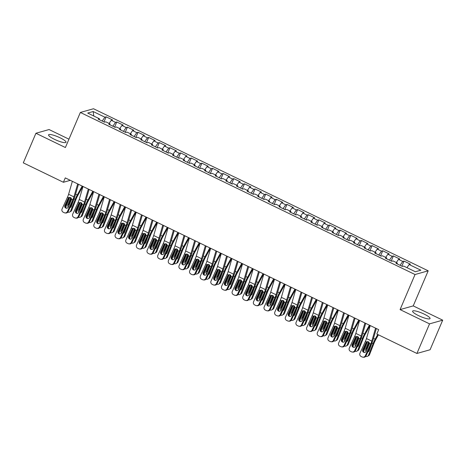 <?xml version="1.0" encoding="UTF-8"?>
<svg xmlns="http://www.w3.org/2000/svg" width="466" height="466" viewBox="0 0 466 466"><rect width="100%" height="100%" fill="white"/><g stroke="black" fill="none" stroke-linecap="round" stroke-linejoin="round"><path stroke-width="0.7" d="M54.516 139.346A9.477 1.858 23.1 0 0 66.009 142.281A9.477 1.858 23.1 0 0 60.062 137.785A9.477 1.858 23.1 0 0 48.569 134.849A9.477 1.858 23.1 0 0 54.516 139.346M418.561 315.633A9.477 1.858 23.1 0 0 430.054 318.575A9.477 1.858 23.1 0 0 424.107 314.072A9.477 1.858 23.1 0 0 412.614 311.137A9.477 1.858 23.1 0 0 418.561 315.633M68.956 139.177L49.081 129.548L35.923 133.259L23.3 162.85L63.405 182.276L70.314 180.33M428.19 270.816L93.509 108.747L80.35 112.452L415.031 274.526L428.19 270.816L413.231 305.894L400.073 309.599L429.541 323.87L442.7 320.159L413.231 305.894M442.7 320.159L430.077 349.756L416.919 353.461L429.541 323.87M93.812 116.028L93.177 111.531L87.701 113.075L99.404 118.737L98.14 119.092L104.524 122.185L105.788 121.83L110.046 123.892L108.782 124.247L115.166 127.34L116.424 126.979L120.682 129.041L119.418 129.397L125.803 132.49L127.067 132.134L131.319 134.196L130.055 134.552L136.439 137.639L137.703 137.284L141.961 139.346L140.697 139.701L147.081 142.794L148.339 142.439L152.598 144.495L151.334 144.85L157.718 147.943L158.982 147.588L163.234 149.65L161.97 150.005L168.354 153.098L169.618 152.737L173.87 154.799L172.612 155.155L178.996 158.248L180.255 157.892L184.513 159.955L183.249 160.31L189.633 163.397L190.897 163.042L195.149 165.104L193.885 165.459L200.269 168.552L201.533 168.197L205.786 170.253L204.527 170.608L210.912 173.702L212.17 173.346L216.428 175.408L215.164 175.764L221.548 178.857L222.812 178.495L227.064 180.558L225.8 180.913L232.185 184.006L233.449 183.651L237.701 185.713L236.443 186.068L242.827 189.155L244.085 188.8L248.343 190.862L247.079 191.217L253.463 194.31L254.727 193.955L258.98 196.011L257.715 196.372L264.1 199.46L265.364 199.104L269.616 201.166L268.358 201.522L274.742 204.615L276 204.254L280.258 206.316L278.994 206.671L285.378 209.764L286.642 209.409L290.895 211.471L289.631 211.826L296.015 214.913L297.279 214.558L301.531 216.62L300.273 216.975L306.651 220.069L307.915 219.713L312.173 221.769L310.909 222.131L317.294 225.218L318.558 224.862L322.81 226.925L321.546 227.28L327.93 230.373L329.194 230.012L333.446 232.074L332.188 232.429L338.566 235.522L339.83 235.167L344.089 237.229L342.825 237.584L349.209 240.672L350.473 240.316L354.725 242.378L353.461 242.734L359.845 245.827L361.109 245.471L365.361 247.528L364.103 247.889L370.482 250.976L371.746 250.621L376.004 252.683L374.74 253.038L381.124 256.131L382.388 255.776L386.64 257.832L385.376 258.187L391.76 261.28L393.024 260.925L397.277 262.987L396.018 263.342L402.397 266.43L403.661 266.074L415.363 271.742L420.839 270.198L409.136 264.531L410.4 264.175L404.016 261.088L402.758 261.443L398.5 259.381L399.764 259.026L393.38 255.933L392.116 256.288L387.863 254.232L389.122 253.877L382.743 250.784L381.479 251.139L377.221 249.077L378.485 248.722L372.101 245.629L370.843 245.99L366.585 243.928L367.849 243.572L361.465 240.479L360.201 240.835L355.948 238.773L357.206 238.417L350.828 235.33L349.564 235.685L345.306 233.623L346.57 233.268L340.186 230.175L338.928 230.53L334.67 228.474L335.934 228.119L329.549 225.026L328.285 225.381L324.033 223.319L325.291 222.964L318.913 219.87L317.649 220.232L313.391 218.17L314.655 217.814L308.271 214.721L307.012 215.076L302.754 213.014L304.018 212.659L297.634 209.572L296.37 209.927L292.118 207.865L293.376 207.51L286.998 204.417L285.734 204.772L281.476 202.716L282.74 202.355L276.355 199.267L275.097 199.623L270.839 197.561L272.103 197.205L265.719 194.112L264.455 194.473L260.203 192.411L261.467 192.056L255.083 188.963L253.819 189.318L249.56 187.256L250.825 186.901L244.44 183.814L243.182 184.169L238.924 182.107L240.188 181.752L233.804 178.659L232.54 179.014L228.288 176.958L229.552 176.597L223.167 173.509L221.903 173.865L217.645 171.803L218.909 171.447L212.525 168.354L211.267 168.715L207.009 166.653L208.273 166.298L201.889 163.205L200.625 163.56L196.372 161.498L197.636 161.143L191.252 158.056L189.988 158.411L185.73 156.349L186.994 155.994L180.61 152.9L179.352 153.256L175.094 151.2L176.358 150.838L169.974 147.751L168.709 148.106L164.457 146.044L165.721 145.689L159.337 142.596L158.073 142.951L153.815 140.895L155.079 140.54L148.695 137.447L147.437 137.802L143.179 135.74L144.443 135.385L138.058 132.297L136.794 132.653L132.542 130.591L133.806 130.235L127.422 127.142L126.158 127.498L121.906 125.441L123.164 125.08L116.78 121.993L115.521 122.348L111.263 120.286L112.527 119.931L106.143 116.838L103.976 121.923M93.177 111.531L104.879 117.193L106.143 116.838M416.919 353.461L376.813 334.04L378.683 329.654L65.275 177.89L63.405 182.276M111.263 120.286L109.096 123.432M115.521 122.348L112.854 126.222M99.404 118.737L99.305 119.657M121.906 125.441L119.739 128.587M126.158 127.498L123.496 131.371M110.046 123.892L109.941 124.806M132.542 130.591L130.375 133.736M136.794 132.653L134.132 136.521M120.682 129.041L120.578 129.962M143.179 135.74L141.012 138.891M147.437 137.802L144.769 141.676M131.319 134.196L131.214 135.111M153.815 140.895L151.654 144.041M158.073 142.951L155.411 146.825M141.961 139.346L141.856 140.26M164.457 146.044L162.29 149.19M168.709 148.106L166.047 151.98M152.598 144.495L152.493 145.415M175.094 151.2L172.927 154.345M179.352 153.256L176.684 157.129M163.234 149.65L163.129 150.565M185.73 156.349L183.569 159.494M189.988 158.411L187.326 162.279M173.87 154.799L173.771 155.72M196.372 161.498L194.206 164.649M200.625 163.56L197.963 167.434M184.513 159.955L184.408 160.869M207.009 166.653L204.842 169.799M211.267 168.715L208.599 172.583M195.149 165.104L195.044 166.018M217.645 171.803L215.484 174.948M221.903 173.865L219.241 177.738M205.786 170.253L205.687 171.173M228.288 176.958L226.121 180.103M232.54 179.014L229.878 182.888M216.428 175.408L216.323 176.323M238.924 182.107L236.757 185.252M243.182 184.169L240.514 188.037M227.064 180.558L226.959 181.478M249.56 187.256L247.399 190.408M253.819 189.318L251.157 193.192M237.701 185.713L237.602 186.627M260.203 192.411L258.036 195.557M264.455 194.473L261.793 198.341M248.343 190.862L248.238 191.776M270.839 197.561L268.672 200.706M275.097 199.623L272.429 203.496M258.98 196.011L258.875 196.932M281.476 202.716L279.315 205.861M285.734 204.772L283.072 208.646M269.616 201.166L269.517 202.081M292.118 207.865L289.951 211.011M296.37 209.927L293.708 213.795M280.258 206.316L280.153 207.236M302.754 213.014L300.587 216.166M307.012 215.076L304.345 218.95M290.895 211.471L290.79 212.385M313.391 218.17L311.23 221.315M317.649 220.232L314.987 224.099M301.531 216.62L301.432 217.54M324.033 223.319L321.866 226.464M328.285 225.381L325.623 229.255M312.173 221.769L312.069 222.69M334.67 228.474L332.503 231.619M338.928 230.53L336.26 234.404M322.81 226.925L322.705 227.839M345.306 233.623L343.145 236.769M349.564 235.685L346.902 239.553M333.446 232.074L333.347 232.994M355.948 238.773L353.781 241.924M360.201 240.835L357.538 244.708M344.089 237.229L343.984 238.143M366.585 243.928L364.418 247.073M370.843 245.99L368.175 249.858M354.725 242.378L354.62 243.299M377.221 249.077L375.06 252.222M381.479 251.139L378.817 255.013M365.361 247.528L365.262 248.448M387.863 254.232L385.697 257.378M392.116 256.288L389.454 260.162M376.004 252.683L375.899 253.597M398.5 259.381L396.333 262.527M402.758 261.443L400.09 265.311M386.64 257.832L386.535 258.752M409.136 264.531L406.975 267.682M397.277 262.987L397.178 263.902M400.073 309.599L415.031 274.526M35.923 133.259L65.391 147.53L80.35 112.452M104.879 117.193L102.217 121.067M404.016 261.088L401.849 266.168M393.38 255.933L391.213 261.012M382.743 250.784L380.576 255.863M372.101 245.629L369.934 250.714M361.465 240.479L359.298 245.559M350.828 235.33L348.661 240.409M340.186 230.175L338.019 235.254M329.549 225.026L327.382 230.105M318.913 219.87L316.746 224.956M308.271 214.721L306.104 219.801M297.634 209.572L295.467 214.651M286.998 204.417L284.831 209.496M276.355 199.267L274.189 204.347M265.719 194.112L263.552 199.198M255.083 188.963L252.916 194.042M244.44 183.814L242.273 188.893M233.804 178.659L231.637 183.738M223.167 173.509L221 178.589M212.525 168.354L210.358 173.439M201.889 163.205L199.722 168.284M191.252 158.056L189.085 163.135M180.61 152.9L178.443 157.98M169.974 147.751L167.807 152.831M159.337 142.596L157.17 147.681M148.695 137.447L146.528 142.526M138.058 132.297L135.891 137.377M127.422 127.142L125.255 132.222M116.78 121.993L114.613 127.072M375.549 328.14L371.792 341.124A6.075 1.41 -64.2 0 1 370.697 344.001L365.28 355.797L366.026 355.861A2.429 2.353 95.1 0 1 363.684 357.253L362.932 357.183A2.429 2.353 -84.9 0 0 365.28 355.797M376.336 328.518L373.085 339.749A9.116 2.114 -64.2 0 1 371.443 344.065L366.026 355.861M370.231 325.565L366.474 338.543A6.075 1.41 -64.2 0 1 365.373 341.427L359.956 353.222A2.429 2.353 -84.9 0 0 361.074 356.449L362.14 356.968A2.429 2.353 -84.9 0 0 362.932 357.183M367.109 341.968L365.956 342.708L362.734 349.721L363.486 349.791L366.928 342.289M363.486 349.791A1.946 1.881 -84.9 0 0 364.639 352.477M365.956 342.708L366.521 341.98L368.455 341.753L369.55 343.448L366.142 351.37A1.946 1.881 95.1 0 1 363.631 352.308A1.946 1.881 95.1 0 1 362.734 349.721M365.373 341.427L366.521 341.98L366.958 341.712M367.546 341.572L363.585 351.649M377.751 334.495L375.177 339.161A9.116 2.114 115.8 0 0 373.08 343.605L368.542 355.156L369.561 354.591A2.429 2.243 61 0 1 368.612 355.686L367.592 356.251A2.429 2.243 -119 0 0 368.542 355.156M378.404 334.809L375.491 340.081A6.075 1.41 115.8 0 0 374.099 343.04L369.561 354.591M372.118 342.51L369.107 350.811A1.946 1.794 61 0 1 367.86 351.865M365.728 356.35A2.429 2.243 -119 0 0 367.592 356.251M366.171 351.306A1.946 1.794 61 0 1 365.705 349.162L368.589 341.828M369.177 342.359L366.719 348.597A1.946 1.794 -119 0 0 366.742 350.059M368.128 351.282A1.946 1.794 -119 0 0 368.804 351.312M364.913 322.99L361.15 335.969A6.075 1.41 -64.2 0 1 360.055 338.846L354.638 350.642L355.389 350.712A2.429 2.353 95.1 0 1 353.042 352.104L352.296 352.034A2.429 2.353 -84.9 0 0 354.638 350.642M365.699 323.369L362.449 334.6A9.116 2.114 -64.2 0 1 360.806 338.916L355.389 350.712M359.595 320.41L355.832 333.394A6.075 1.41 -64.2 0 1 354.737 336.271L349.319 348.067A2.429 2.353 -84.9 0 0 350.438 351.3L351.498 351.813A2.429 2.353 -84.9 0 0 352.296 352.034M356.473 336.819L355.319 337.553L352.098 344.572L352.844 344.636L356.292 337.134M352.844 344.636A1.946 1.881 -84.9 0 0 354.003 347.327M355.319 337.553L355.884 336.825L357.812 336.603L358.913 338.293L355.5 346.221A1.946 1.881 95.1 0 1 352.989 347.153A1.946 1.881 95.1 0 1 352.098 344.572M354.737 336.271L355.884 336.825L356.321 336.563M354.271 317.835L350.514 330.819A6.075 1.41 -64.2 0 1 349.418 333.697L344.001 345.492L344.747 345.556A2.429 2.353 95.1 0 1 342.405 346.949L341.654 346.885A2.429 2.353 -84.9 0 0 344.001 345.492M355.063 318.22L351.813 329.445A9.116 2.114 -64.2 0 1 350.164 333.767L344.747 345.556M348.952 315.261L345.195 328.245A6.075 1.41 -64.2 0 1 344.1 331.122L338.683 342.918A2.429 2.353 -84.9 0 0 339.796 346.145L340.862 346.663A2.429 2.353 -84.9 0 0 341.654 346.885M345.836 331.664L344.683 332.404L341.456 339.417L342.207 339.487L345.65 331.984M342.207 339.487A1.946 1.881 -84.9 0 0 343.366 342.172M344.683 332.404L345.248 331.675L347.176 331.454L348.271 333.143L344.863 341.065A1.946 1.881 95.1 0 1 342.353 342.003A1.946 1.881 95.1 0 1 341.456 339.417M344.1 331.122L345.248 331.675L345.685 331.413M356.909 336.423L352.948 346.5M369.422 325.169L364.534 334.011A9.116 2.114 115.8 0 0 362.443 338.456L357.9 350.001L358.919 349.436A2.429 2.243 61 0 1 357.97 350.531L356.956 351.096A2.429 2.243 -119 0 0 357.9 350.001M370.068 325.489L364.855 334.926A6.075 1.41 115.8 0 0 363.457 337.891L358.919 349.436M361.482 337.355L358.471 345.661A1.946 1.794 61 0 1 357.224 346.716M355.092 351.201A2.429 2.243 -119 0 0 356.956 351.096M355.529 346.156A1.946 1.794 61 0 1 355.063 344.013L357.946 336.673M358.535 337.203L356.082 343.448A1.946 1.794 -119 0 0 356.106 344.91M357.492 346.133A1.946 1.794 -119 0 0 358.168 346.162M346.273 331.268L342.312 341.345M358.779 320.02L353.898 328.856A9.116 2.114 115.8 0 0 351.801 333.301L347.263 344.852L348.283 344.287A2.429 2.243 61 0 1 347.333 345.382L346.314 345.947A2.429 2.243 -119 0 0 347.263 344.852M359.432 320.334L354.218 329.777A6.075 1.41 115.8 0 0 352.82 332.736L348.283 344.287M350.84 332.206L347.828 340.512A1.946 1.794 61 0 1 346.588 341.561M344.456 346.046A2.429 2.243 -119 0 0 346.314 345.947M344.892 341.001A1.946 1.794 61 0 1 344.426 338.858L347.31 331.524M347.898 332.054L345.446 338.299A1.946 1.794 -119 0 0 345.463 339.755M346.85 340.978A1.946 1.794 -119 0 0 347.531 341.013M343.634 312.686L339.877 325.664A6.075 1.41 -64.2 0 1 338.782 328.547L333.365 340.343L334.11 340.407A2.429 2.353 95.1 0 1 331.769 341.799L331.017 341.729A2.429 2.353 -84.9 0 0 333.365 340.343M344.421 313.065L341.17 324.295A9.116 2.114 -64.2 0 1 339.528 328.612L334.11 340.407M338.316 310.111L334.559 323.089A6.075 1.41 -64.2 0 1 333.464 325.967L328.041 337.763A2.429 2.353 -84.9 0 0 329.159 340.995L330.225 341.508A2.429 2.353 -84.9 0 0 331.017 341.729M335.194 326.515L334.04 327.248L330.819 334.268L331.571 334.332L335.013 326.835M331.571 334.332A1.946 1.881 -84.9 0 0 332.724 337.023M334.04 327.248L334.605 326.526L336.539 326.299L337.634 327.988L334.227 335.916A1.946 1.881 95.1 0 1 331.716 336.854A1.946 1.881 95.1 0 1 330.819 334.268M333.464 325.967L334.605 326.526L335.042 326.258M332.998 307.531L329.235 320.515A6.075 1.41 -64.2 0 1 328.14 323.392L322.722 335.188L323.474 335.258A2.429 2.353 95.1 0 1 321.126 336.644L320.381 336.58A2.429 2.353 -84.9 0 0 322.722 335.188M333.784 307.915L330.534 319.146A9.116 2.114 -64.2 0 1 328.891 323.462L323.474 335.258M327.68 304.956L323.917 317.94A6.075 1.41 -64.2 0 1 322.822 320.818L317.404 332.613A2.429 2.353 -84.9 0 0 318.523 335.846L319.583 336.359A2.429 2.353 -84.9 0 0 320.381 336.58M324.557 321.365L323.404 322.099L320.183 329.118L320.928 329.182L324.377 321.68M320.928 329.182A1.946 1.881 -84.9 0 0 322.088 331.874M323.404 322.099L323.969 321.371L325.897 321.15L326.998 322.839L323.585 330.767A1.946 1.881 95.1 0 1 321.074 331.699A1.946 1.881 95.1 0 1 320.183 329.118M322.822 320.818L323.969 321.371L324.406 321.109M335.631 326.118L331.67 336.196M348.143 314.87L343.261 323.707A9.116 2.114 115.8 0 0 341.164 328.151L336.627 339.697L337.646 339.132A2.429 2.243 61 0 1 336.697 340.227L335.677 340.792A2.429 2.243 -119 0 0 336.627 339.697M348.795 315.185L343.576 324.621A6.075 1.41 115.8 0 0 342.184 327.586L337.646 339.132M340.203 327.05L337.192 335.357A1.946 1.794 61 0 1 335.945 336.411M333.813 340.896A2.429 2.243 -119 0 0 335.677 340.792M334.256 335.852A1.946 1.794 61 0 1 333.79 333.708L336.673 326.375M337.262 326.905L334.804 333.143A1.946 1.794 -119 0 0 334.827 334.605M336.213 335.829A1.946 1.794 -119 0 0 336.889 335.858M324.994 320.969L321.033 331.046M337.506 309.715L332.619 318.558A9.116 2.114 115.8 0 0 330.528 323.002L325.984 334.547L327.004 333.982A2.429 2.243 61 0 1 326.054 335.077L325.041 335.642A2.429 2.243 -119 0 0 325.984 334.547M338.159 310.03L332.94 319.472A6.075 1.41 115.8 0 0 331.542 322.437L327.004 333.982M329.567 321.901L326.555 330.208A1.946 1.794 61 0 1 325.309 331.262M323.177 335.741A2.429 2.243 -119 0 0 325.041 335.642M323.614 330.703A1.946 1.794 61 0 1 323.148 328.559L326.031 321.22M326.619 321.75L324.167 327.994A1.946 1.794 -119 0 0 324.19 329.456M325.577 330.679A1.946 1.794 -119 0 0 326.252 330.709M322.356 302.382L318.598 315.365A6.075 1.41 -64.2 0 1 317.503 318.243L312.086 330.039L312.832 330.103A2.429 2.353 95.1 0 1 310.49 331.495L309.739 331.425A2.429 2.353 -84.9 0 0 312.086 330.039M323.148 302.76L319.897 313.991A9.116 2.114 -64.2 0 1 318.249 318.307L312.832 330.103M317.037 299.807L313.28 312.785A6.075 1.41 -64.2 0 1 312.185 315.668L306.768 327.464A2.429 2.353 -84.9 0 0 307.88 330.691L308.946 331.21A2.429 2.353 -84.9 0 0 309.739 331.425M313.921 316.21L312.768 316.95L309.541 323.963L310.292 324.033L313.735 316.531M310.292 324.033A1.946 1.881 -84.9 0 0 311.451 326.718M312.768 316.95L313.333 316.222L315.261 315.995L316.356 317.69L312.948 325.612A1.946 1.881 95.1 0 1 310.438 326.55A1.946 1.881 95.1 0 1 309.541 323.963M312.185 315.668L313.333 316.222L313.769 315.954M314.358 315.814L310.397 325.891M326.864 304.566L321.983 313.402A9.116 2.114 115.8 0 0 319.886 317.847L315.348 329.398L316.367 328.833A2.429 2.243 61 0 1 315.418 329.928L314.399 330.493A2.429 2.243 -119 0 0 315.348 329.398M327.516 304.88L322.303 314.323A6.075 1.41 115.8 0 0 320.905 317.282L316.367 328.833M318.925 316.752L315.913 325.052A1.946 1.794 61 0 1 314.672 326.107M312.54 330.592A2.429 2.243 -119 0 0 314.399 330.493M312.977 325.548A1.946 1.794 61 0 1 312.511 323.404L315.395 316.07M315.983 316.6L313.531 322.839A1.946 1.794 -119 0 0 313.548 324.301M314.934 325.524A1.946 1.794 -119 0 0 315.616 325.553M311.719 297.232L307.962 310.21A6.075 1.41 -64.2 0 1 306.867 313.088L301.45 324.884L302.195 324.953A2.429 2.353 95.1 0 1 299.854 326.346L299.102 326.276A2.429 2.353 -84.9 0 0 301.45 324.884M312.505 297.611L309.255 308.842A9.116 2.114 -64.2 0 1 307.612 313.158L302.195 324.953M306.401 294.652L302.644 307.636A6.075 1.41 -64.2 0 1 301.549 310.513L296.126 322.309A2.429 2.353 -84.9 0 0 297.244 325.542L298.31 326.054A2.429 2.353 -84.9 0 0 299.102 326.276M303.279 311.061L302.125 311.795L298.904 318.814L299.655 318.878L303.098 311.375M299.655 318.878A1.946 1.881 -84.9 0 0 300.809 321.569M302.125 311.795L302.69 311.067L304.624 310.845L305.719 312.535L302.312 320.462A1.946 1.881 95.1 0 1 299.801 321.394A1.946 1.881 95.1 0 1 298.904 318.814M301.549 310.513L302.69 311.067L303.127 310.805M303.716 310.665L299.755 320.742M316.228 299.411L311.346 308.253A9.116 2.114 115.8 0 0 309.249 312.698L304.712 324.243L305.731 323.678A2.429 2.243 61 0 1 304.781 324.773L303.762 325.338A2.429 2.243 -119 0 0 304.712 324.243M316.88 299.725L311.661 309.168A6.075 1.41 115.8 0 0 310.269 312.133L305.731 323.678M308.288 311.597L305.277 319.903A1.946 1.794 61 0 1 304.03 320.957M301.898 325.443A2.429 2.243 -119 0 0 303.762 325.338M302.341 320.398A1.946 1.794 61 0 1 301.875 318.255L304.758 310.915M305.347 311.445L302.888 317.69A1.946 1.794 -119 0 0 302.912 319.152M304.298 320.375A1.946 1.794 -119 0 0 304.974 320.404M301.083 292.077L297.32 305.061A6.075 1.41 -64.2 0 1 296.225 307.939L290.807 319.734L291.559 319.798A2.429 2.353 95.1 0 1 289.211 321.19L288.466 321.126A2.429 2.353 -84.9 0 0 290.807 319.734M301.869 292.462L298.619 303.686A9.116 2.114 -64.2 0 1 296.976 308.009L291.559 319.798M295.764 289.502L292.001 302.486A6.075 1.41 -64.2 0 1 290.906 305.364L285.489 317.16A2.429 2.353 -84.9 0 0 286.607 320.387L287.668 320.905A2.429 2.353 -84.9 0 0 288.466 321.126M292.642 305.906L291.489 306.645L288.268 313.659L289.013 313.729L292.462 306.226M289.013 313.729A1.946 1.881 -84.9 0 0 290.172 316.414M291.489 306.645L292.054 305.917L293.982 305.696L295.083 307.385L291.669 315.307A1.946 1.881 95.1 0 1 289.159 316.245A1.946 1.881 95.1 0 1 288.268 313.659M290.906 305.364L292.054 305.917L292.491 305.655M293.079 305.51L289.118 315.587M305.591 294.262L300.704 303.098A9.116 2.114 115.8 0 0 298.613 307.543L294.075 319.094L295.089 318.528A2.429 2.243 61 0 1 294.139 319.624L293.126 320.189A2.429 2.243 -119 0 0 294.075 319.094M306.244 294.576L301.024 304.018A6.075 1.41 115.8 0 0 299.626 306.978L295.089 318.528M297.652 306.447L294.64 314.748A1.946 1.794 61 0 1 293.394 315.802M291.262 320.288A2.429 2.243 -119 0 0 293.126 320.189M291.699 315.243A1.946 1.794 61 0 1 291.233 313.1L294.116 305.766M294.704 306.296L292.252 312.54A1.946 1.794 -119 0 0 292.275 313.997M293.662 315.22A1.946 1.794 -119 0 0 294.337 315.255M290.44 286.928L286.683 299.906A6.075 1.41 -64.2 0 1 285.588 302.789L280.171 314.585L280.916 314.649A2.429 2.353 95.1 0 1 278.575 316.041L277.823 315.971A2.429 2.353 -84.9 0 0 280.171 314.585M291.233 287.306L287.982 298.537A9.116 2.114 -64.2 0 1 286.34 302.853L280.916 314.649M285.122 284.353L281.365 297.331A6.075 1.41 -64.2 0 1 280.27 300.209L274.853 312.004A2.429 2.353 -84.9 0 0 275.971 315.237L277.031 315.75A2.429 2.353 -84.9 0 0 277.823 315.971M282.006 300.756L280.852 301.49L277.625 308.509L278.377 308.574L281.819 301.077M278.377 308.574A1.946 1.881 -84.9 0 0 279.536 311.265M280.852 301.49L281.417 300.768L283.345 300.541L284.441 302.23L281.033 310.158A1.946 1.881 95.1 0 1 278.522 311.096A1.946 1.881 95.1 0 1 277.625 308.509M280.27 300.209L281.417 300.768L281.854 300.5M282.443 300.36L278.482 310.438M294.949 289.112L290.068 297.949A9.116 2.114 115.8 0 0 287.971 302.393L283.433 313.938L284.452 313.373A2.429 2.243 61 0 1 283.503 314.468L282.483 315.033A2.429 2.243 -119 0 0 283.433 313.938M295.601 289.427L290.388 298.863A6.075 1.41 115.8 0 0 288.99 301.828L284.452 313.373M287.009 301.292L283.998 309.599A1.946 1.794 61 0 1 282.757 310.653M280.625 315.138A2.429 2.243 -119 0 0 282.483 315.033M281.062 310.094A1.946 1.794 61 0 1 280.596 307.95L283.479 300.617M284.068 301.147L281.615 307.385A1.946 1.794 -119 0 0 281.633 308.847M283.019 310.071A1.946 1.794 -119 0 0 283.701 310.1M279.804 281.773L276.047 294.757A6.075 1.41 -64.2 0 1 274.952 297.634L269.534 309.43L270.28 309.5A2.429 2.353 95.1 0 1 267.938 310.886L267.187 310.822A2.429 2.353 -84.9 0 0 269.534 309.43M280.59 282.157L277.34 293.388A9.116 2.114 -64.2 0 1 275.697 297.704L270.28 309.5M274.486 279.198L270.729 292.182A6.075 1.41 -64.2 0 1 269.633 295.06L264.21 306.855A2.429 2.353 -84.9 0 0 265.329 310.088L266.395 310.601A2.429 2.353 -84.9 0 0 267.187 310.822M271.363 295.607L270.21 296.341L266.989 303.36L267.74 303.424L271.183 295.922M267.74 303.424A1.946 1.881 -84.9 0 0 268.894 306.115M270.21 296.341L270.775 295.613L272.709 295.392L273.804 297.081L270.397 305.009A1.946 1.881 95.1 0 1 267.886 305.941A1.946 1.881 95.1 0 1 266.989 303.36M269.633 295.06L270.775 295.613L271.212 295.351M271.8 295.211L267.839 305.288M284.312 283.957L279.431 292.799A9.116 2.114 115.8 0 0 277.334 297.244L272.796 308.789L273.816 308.224A2.429 2.243 61 0 1 272.866 309.319L271.847 309.884A2.429 2.243 -119 0 0 272.796 308.789M284.965 284.272L279.751 293.714A6.075 1.41 115.8 0 0 278.353 296.679L273.816 308.224M276.373 296.143L273.361 304.449A1.946 1.794 61 0 1 272.115 305.504M269.983 309.983A2.429 2.243 -119 0 0 271.847 309.884M270.426 304.945A1.946 1.794 61 0 1 269.96 302.801L272.843 295.461M273.431 295.992L270.973 302.236A1.946 1.794 -119 0 0 270.996 303.698M272.383 304.921A1.946 1.794 -119 0 0 273.064 304.95M269.167 276.623L265.404 289.607A6.075 1.41 -64.2 0 1 264.309 292.485L258.892 304.281L259.644 304.345A2.429 2.353 95.1 0 1 257.296 305.737L256.55 305.667A2.429 2.353 -84.9 0 0 258.892 304.281M269.954 277.002L266.703 288.233A9.116 2.114 -64.2 0 1 265.061 292.549L259.644 304.345M263.849 274.049L260.086 287.027A6.075 1.41 -64.2 0 1 258.991 289.91L253.574 301.706A2.429 2.353 -84.9 0 0 254.692 304.933L255.752 305.451A2.429 2.353 -84.9 0 0 256.55 305.667M260.727 290.452L259.574 291.192L256.352 298.205L257.098 298.275L260.546 290.772M257.098 298.275A1.946 1.881 -84.9 0 0 258.257 300.96M259.574 291.192L260.139 290.464L262.067 290.236L263.168 291.932L259.754 299.854A1.946 1.881 95.1 0 1 257.244 300.791A1.946 1.881 95.1 0 1 256.352 298.205M258.991 289.91L260.139 290.464L260.576 290.196M261.164 290.056L257.203 300.133M273.676 278.808L268.789 287.644A9.116 2.114 115.8 0 0 266.698 292.089L262.16 303.64L263.173 303.075A2.429 2.243 61 0 1 262.224 304.17L261.21 304.735A2.429 2.243 -119 0 0 262.16 303.64M274.328 279.122L269.109 288.565A6.075 1.41 115.8 0 0 267.711 291.524L263.173 303.075M265.736 290.994L262.725 299.294A1.946 1.794 61 0 1 261.478 300.349M259.346 304.834A2.429 2.243 -119 0 0 261.21 304.735M259.783 299.789A1.946 1.794 61 0 1 259.317 297.646L262.201 290.312M262.789 290.842L260.337 297.081A1.946 1.794 -119 0 0 260.36 298.543M261.746 299.766A1.946 1.794 -119 0 0 262.422 299.795M258.525 271.474L254.768 284.452A6.075 1.41 -64.2 0 1 253.673 287.33L248.256 299.125L249.001 299.195A2.429 2.353 95.1 0 1 246.66 300.587L245.908 300.518A2.429 2.353 -84.9 0 0 248.256 299.125M259.317 271.853L256.067 283.083A9.116 2.114 -64.2 0 1 254.424 287.4L249.001 299.195M253.207 268.894L249.45 281.878A6.075 1.41 -64.2 0 1 248.355 284.755L242.937 296.551A2.429 2.353 -84.9 0 0 244.056 299.784L245.116 300.296A2.429 2.353 -84.9 0 0 245.908 300.518M250.091 285.303L248.937 286.037L245.716 293.056L246.462 293.12L249.91 285.617M246.462 293.12A1.946 1.881 -84.9 0 0 247.621 295.811M248.937 286.037L249.502 285.309L251.43 285.087L252.525 286.776L249.118 294.704A1.946 1.881 95.1 0 1 246.607 295.636A1.946 1.881 95.1 0 1 245.716 293.056M248.355 284.755L249.502 285.309L249.939 285.046M250.527 284.907L246.566 294.984M263.034 273.653L258.152 282.495A9.116 2.114 115.8 0 0 256.055 286.94L251.518 298.485L252.537 297.92A2.429 2.243 61 0 1 251.588 299.015L250.568 299.58A2.429 2.243 -119 0 0 251.518 298.485M263.686 273.967L258.473 283.41A6.075 1.41 115.8 0 0 257.075 286.374L252.537 297.92M255.094 285.839L252.083 294.145A1.946 1.794 61 0 1 250.842 295.199M248.71 299.679A2.429 2.243 -119 0 0 250.568 299.58M249.147 294.64A1.946 1.794 61 0 1 248.681 292.497L251.564 285.157M252.153 285.687L249.7 291.932A1.946 1.794 -119 0 0 249.718 293.394M251.104 294.617A1.946 1.794 -119 0 0 251.786 294.646M247.889 266.319L244.132 279.303A6.075 1.41 -64.2 0 1 243.036 282.18L237.619 293.976L238.365 294.04A2.429 2.353 95.1 0 1 236.023 295.432L235.272 295.368A2.429 2.353 -84.9 0 0 237.619 293.976M248.675 266.703L245.425 277.928A9.116 2.114 -64.2 0 1 243.782 282.25L238.365 294.04M242.57 263.744L238.813 276.728A6.075 1.41 -64.2 0 1 237.718 279.606L232.295 291.401A2.429 2.353 -84.9 0 0 233.414 294.629L234.48 295.147A2.429 2.353 -84.9 0 0 235.272 295.368M239.454 280.148L238.295 280.887L235.074 287.901L235.825 287.971L239.268 280.468M235.825 287.971A1.946 1.881 -84.9 0 0 236.978 290.656M238.295 280.887L238.86 280.159L240.794 279.938L241.889 281.627L238.481 289.549A1.946 1.881 95.1 0 1 235.971 290.487A1.946 1.881 95.1 0 1 235.074 287.901M237.718 279.606L238.86 280.159L239.297 279.897M239.885 279.751L235.924 289.829M252.397 268.503L247.516 277.34A9.116 2.114 115.8 0 0 245.419 281.784L240.881 293.335L241.901 292.77A2.429 2.243 61 0 1 240.951 293.865L239.932 294.43A2.429 2.243 -119 0 0 240.881 293.335M253.05 268.818L247.836 278.26A6.075 1.41 115.8 0 0 246.438 281.219L241.901 292.77M244.458 280.689L241.446 288.99A1.946 1.794 61 0 1 240.2 290.044M238.068 294.529A2.429 2.243 -119 0 0 239.932 294.43M238.51 289.485A1.946 1.794 61 0 1 238.044 287.341L240.928 280.008M241.516 280.538L239.058 286.782A1.946 1.794 -119 0 0 239.081 288.238M240.468 289.462A1.946 1.794 -119 0 0 241.149 289.497M237.252 261.17L233.489 274.148A6.075 1.41 -64.2 0 1 232.394 277.031L226.977 288.827L227.728 288.891A2.429 2.353 95.1 0 1 225.381 290.283L224.635 290.213A2.429 2.353 -84.9 0 0 226.977 288.827M238.039 261.548L234.788 272.779A9.116 2.114 -64.2 0 1 233.146 277.095L227.728 288.891M231.934 258.595L228.171 271.573A6.075 1.41 -64.2 0 1 227.076 274.451L221.659 286.246A2.429 2.353 -84.9 0 0 222.777 289.479L223.843 289.992A2.429 2.353 -84.9 0 0 224.635 290.213M228.812 274.998L227.658 275.732L224.437 282.751L225.183 282.815L228.631 275.319M225.183 282.815A1.946 1.881 -84.9 0 0 226.342 285.507M227.658 275.732L228.224 275.01L230.152 274.783L231.252 276.472L227.839 284.4A1.946 1.881 95.1 0 1 225.328 285.338A1.946 1.881 95.1 0 1 224.437 282.751M227.076 274.451L228.224 275.01L228.66 274.742M229.249 274.602L225.288 284.679M241.761 263.348L236.874 272.191A9.116 2.114 115.8 0 0 234.782 276.635L230.245 288.18L231.258 287.615A2.429 2.243 61 0 1 230.309 288.71L229.295 289.275A2.429 2.243 -119 0 0 230.245 288.18M242.413 263.669L237.194 273.105A6.075 1.41 115.8 0 0 235.796 276.07L231.258 287.615M233.821 275.534L230.81 283.841A1.946 1.794 61 0 1 229.563 284.895M227.431 289.38A2.429 2.243 -119 0 0 229.295 289.275M227.868 284.336A1.946 1.794 61 0 1 227.402 282.192L230.286 274.858M230.874 275.389L228.422 281.627A1.946 1.794 -119 0 0 228.445 283.089M229.831 284.312A1.946 1.794 -119 0 0 230.507 284.342M226.61 256.015L222.853 268.999A6.075 1.41 -64.2 0 1 221.758 271.876L216.34 283.672L217.086 283.742A2.429 2.353 95.1 0 1 214.744 285.128L213.993 285.064A2.429 2.353 -84.9 0 0 216.34 283.672M227.402 256.399L224.152 267.624A9.116 2.114 -64.2 0 1 222.509 271.946L217.086 283.742M221.292 253.44L217.535 266.424A6.075 1.41 -64.2 0 1 216.44 269.301L211.022 281.097A2.429 2.353 -84.9 0 0 212.141 284.33L213.201 284.843A2.429 2.353 -84.9 0 0 213.993 285.064M218.175 269.849L217.022 270.583L213.801 277.602L214.546 277.666L217.995 270.163M214.546 277.666A1.946 1.881 -84.9 0 0 215.706 280.357M217.022 270.583L217.587 269.855L219.515 269.633L220.61 271.323L217.203 279.25A1.946 1.881 95.1 0 1 214.692 280.183A1.946 1.881 95.1 0 1 213.801 277.602M216.44 269.301L217.587 269.855L218.024 269.593M218.612 269.453L214.651 279.53M231.119 258.199L226.237 267.035A9.116 2.114 115.8 0 0 224.14 271.486L219.603 283.031L220.622 282.466A2.429 2.243 61 0 1 219.672 283.561L218.653 284.126A2.429 2.243 -119 0 0 219.603 283.031M231.771 258.514L226.558 267.956A6.075 1.41 115.8 0 0 225.16 270.921L220.622 282.466M223.179 270.385L220.173 278.691A1.946 1.794 61 0 1 218.927 279.746M216.795 284.225A2.429 2.243 -119 0 0 218.653 284.126M217.232 279.186A1.946 1.794 61 0 1 216.766 277.043L219.649 269.703M220.237 270.233L217.785 276.478A1.946 1.794 -119 0 0 217.803 277.94M219.189 279.163A1.946 1.794 -119 0 0 219.87 279.192M215.974 250.865L212.216 263.849A6.075 1.41 -64.2 0 1 211.121 266.727L205.704 278.522L206.45 278.586A2.429 2.353 95.1 0 1 204.108 279.979L203.357 279.909A2.429 2.353 -84.9 0 0 205.704 278.522M216.76 251.244L213.51 262.475A9.116 2.114 -64.2 0 1 211.867 266.791L206.45 278.586M210.655 248.291L206.898 261.269A6.075 1.41 -64.2 0 1 205.803 264.152L200.38 275.948A2.429 2.353 -84.9 0 0 201.498 279.175L202.564 279.693A2.429 2.353 -84.9 0 0 203.357 279.909M207.539 264.694L206.38 265.434L203.159 272.447L203.91 272.517L207.353 265.014M203.91 272.517A1.946 1.881 -84.9 0 0 205.063 275.202M206.38 265.434L206.945 264.705L208.879 264.478L209.974 266.173L206.566 274.095A1.946 1.881 95.1 0 1 204.056 275.033A1.946 1.881 95.1 0 1 203.159 272.447M205.803 264.152L206.945 264.705L207.382 264.438M207.97 264.298L204.009 274.375M220.482 253.05L215.601 261.886A9.116 2.114 115.8 0 0 213.504 266.331L208.966 277.882L209.985 277.317A2.429 2.243 61 0 1 209.036 278.412L208.017 278.977A2.429 2.243 -119 0 0 208.966 277.882M221.134 253.364L215.921 262.807A6.075 1.41 115.8 0 0 214.523 265.766L209.985 277.317M212.543 265.236L209.531 273.536A1.946 1.794 61 0 1 208.285 274.591M206.153 279.076A2.429 2.243 -119 0 0 208.017 278.977M206.595 274.031A1.946 1.794 61 0 1 206.129 271.888L209.013 264.554M209.601 265.084L207.143 271.323A1.946 1.794 -119 0 0 207.166 272.785M208.552 274.008A1.946 1.794 -119 0 0 209.234 274.037M205.337 245.716L201.574 258.694A6.075 1.41 -64.2 0 1 200.479 261.572L195.062 273.367L195.813 273.437A2.429 2.353 95.1 0 1 193.466 274.829L192.72 274.759A2.429 2.353 -84.9 0 0 195.062 273.367M206.123 246.095L202.873 257.325A9.116 2.114 -64.2 0 1 201.23 261.642L195.813 273.437M200.019 243.136L196.256 256.119A6.075 1.41 -64.2 0 1 195.161 258.997L189.744 270.793A2.429 2.353 -84.9 0 0 190.862 274.025L191.928 274.538A2.429 2.353 -84.9 0 0 192.72 274.759M196.897 259.545L195.743 260.278L192.522 267.298L193.268 267.362L196.716 259.859M193.268 267.362A1.946 1.881 -84.9 0 0 194.427 270.053M195.743 260.278L196.308 259.55L198.236 259.329L199.337 261.018L195.924 268.946A1.946 1.881 95.1 0 1 193.413 269.878A1.946 1.881 95.1 0 1 192.522 267.298M195.161 258.997L196.308 259.55L196.745 259.288M197.334 259.148L193.373 269.226M209.846 247.895L204.958 256.737A9.116 2.114 115.8 0 0 202.867 261.181L198.33 272.726L199.343 272.161A2.429 2.243 61 0 1 198.394 273.257L197.38 273.822A2.429 2.243 -119 0 0 198.33 272.726M210.498 248.209L205.279 257.651A6.075 1.41 115.8 0 0 203.881 260.616L199.343 272.161M201.906 260.08L198.895 268.387A1.946 1.794 61 0 1 197.648 269.441M195.516 273.921A2.429 2.243 -119 0 0 197.38 273.822M195.953 268.882A1.946 1.794 61 0 1 195.487 266.738L198.37 259.399M198.959 259.929L196.506 266.173A1.946 1.794 -119 0 0 196.53 267.635M197.916 268.859A1.946 1.794 -119 0 0 198.592 268.888M194.695 240.561L190.938 253.545A6.075 1.41 -64.2 0 1 189.843 256.422L184.425 268.218L185.171 268.282A2.429 2.353 95.1 0 1 182.829 269.674L182.078 269.61A2.429 2.353 -84.9 0 0 184.425 268.218M195.487 240.945L192.237 252.17A9.116 2.114 -64.2 0 1 190.594 256.492L185.171 268.282M189.377 237.986L185.619 250.97A6.075 1.41 -64.2 0 1 184.524 253.848L179.107 265.643A2.429 2.353 -84.9 0 0 180.225 268.87L181.286 269.389A2.429 2.353 -84.9 0 0 182.078 269.61M186.26 254.389L185.107 255.129L181.886 262.142L182.631 262.212L186.08 254.71M182.631 262.212A1.946 1.881 -84.9 0 0 183.79 264.898M185.107 255.129L185.672 254.401L187.6 254.18L188.695 255.869L185.287 263.791A1.946 1.881 95.1 0 1 182.777 264.729A1.946 1.881 95.1 0 1 181.886 262.142M184.524 253.848L185.672 254.401L186.109 254.139M186.697 253.993L182.736 264.071M199.203 242.745L194.322 251.582A9.116 2.114 115.8 0 0 192.225 256.026L187.687 267.577L188.707 267.012A2.429 2.243 61 0 1 187.757 268.107L186.738 268.672A2.429 2.243 -119 0 0 187.687 267.577M199.856 243.06L194.642 252.502A6.075 1.41 115.8 0 0 193.244 255.461L188.707 267.012M191.264 254.931L188.258 263.232A1.946 1.794 61 0 1 187.012 264.286M184.88 268.771A2.429 2.243 -119 0 0 186.738 268.672M185.317 263.727A1.946 1.794 61 0 1 184.851 261.583L187.734 254.25M188.322 254.78L185.87 261.024A1.946 1.794 -119 0 0 185.887 262.48M187.274 263.704A1.946 1.794 -119 0 0 187.955 263.739M184.058 235.412L180.301 248.39A6.075 1.41 -64.2 0 1 179.206 251.273L173.789 263.069L174.534 263.133A2.429 2.353 95.1 0 1 172.193 264.525L171.441 264.455A2.429 2.353 -84.9 0 0 173.789 263.069M184.845 235.79L181.594 247.021A9.116 2.114 -64.2 0 1 179.952 251.337L174.534 263.133M178.74 232.837L174.983 245.815A6.075 1.41 -64.2 0 1 173.888 248.693L168.465 260.488A2.429 2.353 -84.9 0 0 169.583 263.721L170.649 264.234A2.429 2.353 -84.9 0 0 171.441 264.455M175.624 249.24L174.47 249.974L171.243 256.993L171.995 257.057L175.437 249.56M171.995 257.057A1.946 1.881 -84.9 0 0 173.148 259.748M174.47 249.974L175.03 249.252L176.964 249.025L178.059 250.714L174.651 258.642A1.946 1.881 95.1 0 1 172.14 259.579A1.946 1.881 95.1 0 1 171.243 256.993M173.888 248.693L175.03 249.252L175.466 248.984M176.055 248.844L172.094 258.921M188.567 237.59L183.686 246.432A9.116 2.114 115.8 0 0 181.589 250.877L177.051 262.422L178.07 261.857A2.429 2.243 61 0 1 177.121 262.952L176.101 263.517A2.429 2.243 -119 0 0 177.051 262.422M189.219 237.91L184.006 247.347A6.075 1.41 115.8 0 0 182.608 250.312L178.07 261.857M180.627 249.776L177.616 258.082A1.946 1.794 61 0 1 176.369 259.137M174.237 263.622A2.429 2.243 -119 0 0 176.101 263.517M174.68 258.578A1.946 1.794 61 0 1 174.214 256.434L177.097 249.1M177.686 249.63L175.233 255.869A1.946 1.794 -119 0 0 175.251 257.331M176.637 258.554A1.946 1.794 -119 0 0 177.319 258.583M173.422 230.256L169.659 243.24A6.075 1.41 -64.2 0 1 168.564 246.118L163.147 257.914L163.898 257.983A2.429 2.353 95.1 0 1 161.551 259.37L160.805 259.306A2.429 2.353 -84.9 0 0 163.147 257.914M174.208 230.641L170.958 241.866A9.116 2.114 -64.2 0 1 169.315 246.188L163.898 257.983M168.104 227.682L164.341 240.666A6.075 1.41 -64.2 0 1 163.246 243.543L157.828 255.339A2.429 2.353 -84.9 0 0 158.947 258.572L160.013 259.084A2.429 2.353 -84.9 0 0 160.805 259.306M164.981 244.091L163.828 244.825L160.607 251.844L161.352 251.908L164.801 244.405M161.352 251.908A1.946 1.881 -84.9 0 0 162.512 254.599M163.828 244.825L164.393 244.097L166.321 243.875L167.422 245.565L164.009 253.492A1.946 1.881 95.1 0 1 161.498 254.424A1.946 1.881 95.1 0 1 160.607 251.844M163.246 243.543L164.393 244.097L164.83 243.835M165.418 243.695L161.457 253.772M177.93 232.441L173.043 241.277A9.116 2.114 115.8 0 0 170.952 245.728L166.414 257.273L167.428 256.708A2.429 2.243 61 0 1 166.479 257.803L165.465 258.368A2.429 2.243 -119 0 0 166.414 257.273M178.583 232.755L173.364 242.198A6.075 1.41 115.8 0 0 171.966 245.163L167.428 256.708M169.991 244.627L166.979 252.933A1.946 1.794 61 0 1 165.733 253.987M163.601 258.467A2.429 2.243 -119 0 0 165.465 258.368M164.038 253.428A1.946 1.794 61 0 1 163.572 251.285L166.455 243.945M167.044 244.475L164.591 250.72A1.946 1.794 -119 0 0 164.615 252.182M166.001 253.405A1.946 1.794 -119 0 0 166.677 253.434M162.78 225.107L159.023 238.091A6.075 1.41 -64.2 0 1 157.927 240.969L152.51 252.764L153.256 252.828A2.429 2.353 95.1 0 1 150.914 254.22L150.163 254.151A2.429 2.353 -84.9 0 0 152.51 252.764M163.572 225.486L160.321 236.716A9.116 2.114 -64.2 0 1 158.679 241.033L153.256 252.828M157.461 222.532L153.704 235.511A6.075 1.41 -64.2 0 1 152.609 238.394L147.192 250.19A2.429 2.353 -84.9 0 0 148.31 253.417L149.37 253.935A2.429 2.353 -84.9 0 0 150.163 254.151M154.345 238.936L153.192 239.675L149.97 246.689L150.716 246.759L154.164 239.256M150.716 246.759A1.946 1.881 -84.9 0 0 151.875 249.444M153.192 239.675L153.757 238.947L155.685 238.72L156.78 240.415L153.372 248.337A1.946 1.881 95.1 0 1 150.862 249.275A1.946 1.881 95.1 0 1 149.97 246.689M152.609 238.394L153.757 238.947L154.194 238.679M154.782 238.54L150.821 248.617M167.288 227.292L162.407 236.128A9.116 2.114 115.8 0 0 160.31 240.573L155.772 252.123L156.792 251.558A2.429 2.243 61 0 1 155.842 252.654L154.823 253.219A2.429 2.243 -119 0 0 155.772 252.123M167.941 227.606L162.727 237.043A6.075 1.41 115.8 0 0 161.329 240.007L156.792 251.558M159.349 239.477L156.343 247.778A1.946 1.794 61 0 1 155.096 248.832M152.965 253.318A2.429 2.243 -119 0 0 154.823 253.219M153.401 248.273A1.946 1.794 61 0 1 152.935 246.13L155.819 238.796M156.407 239.326L153.955 245.565A1.946 1.794 -119 0 0 153.972 247.027M155.364 248.25A1.946 1.794 -119 0 0 156.04 248.279M152.143 219.958L148.386 232.936A6.075 1.41 -64.2 0 1 147.291 235.813L141.874 247.609L142.619 247.679A2.429 2.353 95.1 0 1 140.278 249.071L139.526 249.001A2.429 2.353 -84.9 0 0 141.874 247.609M152.93 220.336L149.679 231.567A9.116 2.114 -64.2 0 1 148.037 235.883L142.619 247.679M146.825 217.377L143.068 230.361A6.075 1.41 -64.2 0 1 141.973 233.239L136.555 245.034A2.429 2.353 -84.9 0 0 137.668 248.267L138.734 248.78A2.429 2.353 -84.9 0 0 139.526 249.001M143.709 233.786L142.555 234.52L139.328 241.539L140.08 241.604L143.522 234.101M140.08 241.604A1.946 1.881 -84.9 0 0 141.233 244.295M142.555 234.52L143.114 233.792L145.048 233.571L146.143 235.26L142.736 243.188A1.946 1.881 95.1 0 1 140.225 244.12A1.946 1.881 95.1 0 1 139.328 241.539M141.973 233.239L143.114 233.792L143.557 233.53M144.14 233.39L140.179 243.468M156.652 222.136L151.77 230.979A9.116 2.114 115.8 0 0 149.673 235.423L145.136 246.968L146.155 246.403A2.429 2.243 61 0 1 145.206 247.498L144.186 248.063A2.429 2.243 -119 0 0 145.136 246.968M157.304 222.451L152.091 231.893A6.075 1.41 115.8 0 0 150.693 234.858L146.155 246.403M148.712 234.322L145.701 242.629A1.946 1.794 61 0 1 144.454 243.683M142.322 248.162A2.429 2.243 -119 0 0 144.186 248.063M142.765 243.124A1.946 1.794 61 0 1 142.299 240.98L145.182 233.641M145.771 234.171L143.318 240.415A1.946 1.794 -119 0 0 143.336 241.877M144.722 243.101A1.946 1.794 -119 0 0 145.404 243.13M141.507 214.803L137.744 227.787A6.075 1.41 -64.2 0 1 136.649 230.664L131.231 242.46L131.983 242.524A2.429 2.353 95.1 0 1 129.635 243.916L128.89 243.852A2.429 2.353 -84.9 0 0 131.231 242.46M142.293 215.187L139.043 226.412A9.116 2.114 -64.2 0 1 137.4 230.728L131.983 242.524M136.189 212.228L132.426 225.212A6.075 1.41 -64.2 0 1 131.33 228.09L125.913 239.885A2.429 2.353 -84.9 0 0 127.032 243.112L128.098 243.631A2.429 2.353 -84.9 0 0 128.89 243.852M133.066 228.631L131.913 229.371L128.692 236.384L129.437 236.454L132.886 228.952M129.437 236.454A1.946 1.881 -84.9 0 0 130.596 239.14M131.913 229.371L132.478 228.643L134.406 228.422L135.507 230.111L132.094 238.033A1.946 1.881 95.1 0 1 129.583 238.971A1.946 1.881 95.1 0 1 128.692 236.384M131.33 228.09L132.478 228.643L132.915 228.381M133.503 228.235L129.542 238.312M146.015 216.987L141.128 225.824A9.116 2.114 115.8 0 0 139.037 230.268L134.499 241.819L135.513 241.254A2.429 2.243 61 0 1 134.569 242.349L133.55 242.914A2.429 2.243 -119 0 0 134.499 241.819M146.668 217.302L141.448 226.744A6.075 1.41 115.8 0 0 140.056 229.703L135.513 241.254M138.076 229.173L135.064 237.474A1.946 1.794 61 0 1 133.818 238.528M131.686 243.013A2.429 2.243 -119 0 0 133.55 242.914M132.123 237.969A1.946 1.794 61 0 1 131.657 235.825L134.546 228.491M135.128 229.022L132.676 235.26A1.946 1.794 -119 0 0 132.699 236.722M134.086 237.945A1.946 1.794 -119 0 0 134.761 237.98M130.864 209.653L127.107 222.631A6.075 1.41 -64.2 0 1 126.012 225.515L120.595 237.31L121.341 237.375A2.429 2.353 95.1 0 1 118.999 238.767L118.248 238.697A2.429 2.353 -84.9 0 0 120.595 237.31M131.657 210.032L128.406 221.263A9.116 2.114 -64.2 0 1 126.764 225.579L121.341 237.375M125.546 207.073L121.789 220.057A6.075 1.41 -64.2 0 1 120.694 222.934L115.277 234.73A2.429 2.353 -84.9 0 0 116.395 237.963L117.455 238.475A2.429 2.353 -84.9 0 0 118.248 238.697M122.43 223.482L121.276 224.216L118.055 231.235L118.801 231.299L122.249 223.802M118.801 231.299A1.946 1.881 -84.9 0 0 119.96 233.99M121.276 224.216L121.842 223.494L123.77 223.266L124.865 224.956L121.457 232.884A1.946 1.881 95.1 0 1 118.947 233.821A1.946 1.881 95.1 0 1 118.055 231.235M120.694 222.934L121.842 223.494L122.278 223.226M122.867 223.086L118.906 233.163M135.373 211.832L130.492 220.674A9.116 2.114 115.8 0 0 128.395 225.119L123.857 236.664L124.876 236.099A2.429 2.243 61 0 1 123.927 237.194L122.907 237.759A2.429 2.243 -119 0 0 123.857 236.664M136.025 212.152L130.812 221.589A6.075 1.41 115.8 0 0 129.414 224.554L124.876 236.099M127.434 224.018L124.428 232.324A1.946 1.794 61 0 1 123.181 233.379M121.049 237.864A2.429 2.243 -119 0 0 122.907 237.759M121.486 232.819A1.946 1.794 61 0 1 121.02 230.676L123.904 223.342M124.492 223.872L122.04 230.111A1.946 1.794 -119 0 0 122.057 231.573M123.449 232.796A1.946 1.794 -119 0 0 124.125 232.825M120.228 204.498L116.471 217.482A6.075 1.41 -64.2 0 1 115.376 220.36L109.959 232.155L110.704 232.225A2.429 2.353 95.1 0 1 108.362 233.612L107.611 233.548A2.429 2.353 -84.9 0 0 109.959 232.155M121.014 204.883L117.764 216.108A9.116 2.114 -64.2 0 1 116.121 220.43L110.704 232.225M114.91 201.924L111.153 214.908A6.075 1.41 -64.2 0 1 110.058 217.785L104.64 229.581A2.429 2.353 -84.9 0 0 105.753 232.814L106.819 233.326A2.429 2.353 -84.9 0 0 107.611 233.548M111.793 218.333L110.64 219.067L107.413 226.08L108.164 226.15L111.607 218.647M108.164 226.15A1.946 1.881 -84.9 0 0 109.318 228.841M110.64 219.067L111.199 218.338L113.133 218.117L114.228 219.806L110.821 227.734A1.946 1.881 95.1 0 1 108.31 228.666A1.946 1.881 95.1 0 1 107.413 226.08M110.058 217.785L111.199 218.338L111.642 218.076M112.224 217.937L108.263 228.014M124.737 206.683L119.855 215.519A9.116 2.114 115.8 0 0 117.758 219.969L113.221 231.515L114.24 230.95A2.429 2.243 61 0 1 113.29 232.045L112.271 232.61A2.429 2.243 -119 0 0 113.221 231.515M125.389 206.997L120.176 216.44A6.075 1.41 115.8 0 0 118.778 219.404L114.24 230.95M116.797 218.869L113.786 227.175A1.946 1.794 61 0 1 112.539 228.229M110.407 232.709A2.429 2.243 -119 0 0 112.271 232.61M110.85 227.67A1.946 1.794 61 0 1 110.384 225.527L113.267 218.187M113.855 218.717L111.403 224.962A1.946 1.794 -119 0 0 111.421 226.424M112.807 227.647A1.946 1.794 -119 0 0 113.488 227.676M109.592 199.349L105.829 212.333A6.075 1.41 -64.2 0 1 104.734 215.21L99.316 227.006L100.068 227.07A2.429 2.353 95.1 0 1 97.72 228.462L96.975 228.392A2.429 2.353 -84.9 0 0 99.316 227.006M110.378 199.728L107.128 210.958A9.116 2.114 -64.2 0 1 105.485 215.275L100.068 227.07M104.273 196.774L100.51 209.752A6.075 1.41 -64.2 0 1 99.415 212.636L93.998 224.431A2.429 2.353 -84.9 0 0 95.116 227.658L96.182 228.177A2.429 2.353 -84.9 0 0 96.975 228.392M101.151 213.178L99.998 213.917L96.777 220.931L97.522 221L100.971 213.498M97.522 221A1.946 1.881 -84.9 0 0 98.681 223.686M99.998 213.917L100.563 213.189L102.491 212.962L103.592 214.657L100.178 222.579A1.946 1.881 95.1 0 1 97.668 223.517A1.946 1.881 95.1 0 1 96.777 220.931M99.415 212.636L100.563 213.189L101 212.921M101.588 212.781L97.627 222.859M114.1 201.533L109.213 210.37A9.116 2.114 115.8 0 0 107.122 214.814L102.584 226.365L103.598 225.8A2.429 2.243 61 0 1 102.654 226.895L101.635 227.46A2.429 2.243 -119 0 0 102.584 226.365M114.752 201.848L109.533 211.284A6.075 1.41 115.8 0 0 108.141 214.249L103.598 225.8M106.161 213.719L103.149 222.02A1.946 1.794 61 0 1 101.903 223.074M99.771 227.559A2.429 2.243 -119 0 0 101.635 227.46M100.207 222.515A1.946 1.794 61 0 1 99.741 220.371L102.631 213.038M103.213 213.568L100.761 219.806A1.946 1.794 -119 0 0 100.784 221.268M102.171 222.492A1.946 1.794 -119 0 0 102.846 222.521M98.949 194.194L95.192 207.178A6.075 1.41 -64.2 0 1 94.097 210.055L88.68 221.851L89.431 221.921A2.429 2.353 95.1 0 1 87.084 223.313L86.338 223.243A2.429 2.353 -84.9 0 0 88.68 221.851M99.741 194.578L96.491 205.809A9.116 2.114 -64.2 0 1 94.848 210.125L89.431 221.921M93.631 191.619L89.874 204.603A6.075 1.41 -64.2 0 1 88.779 207.481L83.362 219.276A2.429 2.353 -84.9 0 0 84.48 222.509L85.54 223.022A2.429 2.353 -84.9 0 0 86.338 223.243M90.515 208.028L89.361 208.762L86.14 215.781L86.886 215.845L90.334 208.343M86.886 215.845A1.946 1.881 -84.9 0 0 88.045 218.537M89.361 208.762L89.926 208.034L91.854 207.813L92.95 209.502L89.542 217.43A1.946 1.881 95.1 0 1 87.031 218.362A1.946 1.881 95.1 0 1 86.14 215.781M88.779 207.481L89.926 208.034L90.363 207.772M90.952 207.632L86.991 217.709M103.458 196.378L98.576 205.221A9.116 2.114 115.8 0 0 96.479 209.665L91.942 221.21L92.961 220.645A2.429 2.243 61 0 1 92.012 221.74L90.992 222.305A2.429 2.243 -119 0 0 91.942 221.21M104.11 196.693L98.897 206.135A6.075 1.41 115.8 0 0 97.499 209.1L92.961 220.645M95.518 208.564L92.513 216.871A1.946 1.794 61 0 1 91.266 217.925M89.134 222.404A2.429 2.243 -119 0 0 90.992 222.305M89.571 217.366A1.946 1.794 61 0 1 89.105 215.222L91.988 207.883M92.577 208.413L90.124 214.657A1.946 1.794 -119 0 0 90.142 216.119M91.534 217.342A1.946 1.794 -119 0 0 92.21 217.372M88.313 189.045L84.556 202.028A6.075 1.41 -64.2 0 1 83.461 204.906L78.043 216.702L78.789 216.766A2.429 2.353 95.1 0 1 76.447 218.158L75.696 218.094A2.429 2.353 -84.9 0 0 78.043 216.702M89.099 189.429L85.849 200.654A9.116 2.114 -64.2 0 1 84.206 204.97L78.789 216.766M82.995 186.47L79.237 199.454A6.075 1.41 -64.2 0 1 78.142 202.331L72.725 214.127A2.429 2.353 -84.9 0 0 73.838 217.354L74.904 217.872A2.429 2.353 -84.9 0 0 75.696 218.094M79.878 202.873L78.725 203.613L75.498 210.626L76.249 210.696L79.692 203.193M76.249 210.696A1.946 1.881 -84.9 0 0 77.403 213.381M78.725 203.613L79.284 202.885L81.218 202.663L82.313 204.353L78.905 212.275A1.946 1.881 95.1 0 1 76.395 213.212A1.946 1.881 95.1 0 1 75.498 210.626M78.142 202.331L79.284 202.885L79.727 202.623M80.309 202.477L76.348 212.554M92.821 191.229L87.94 200.065A9.116 2.114 115.8 0 0 85.843 204.51L81.305 216.061L82.325 215.496A2.429 2.243 61 0 1 81.375 216.591L80.356 217.156A2.429 2.243 -119 0 0 81.305 216.061M93.474 191.543L88.26 200.986A6.075 1.41 115.8 0 0 86.862 203.945L82.325 215.496M84.882 203.415L81.87 211.715A1.946 1.794 61 0 1 80.624 212.77M78.492 217.255A2.429 2.243 -119 0 0 80.356 217.156M78.935 212.211A1.946 1.794 61 0 1 78.469 210.067L81.352 202.733M81.94 203.263L79.488 209.502A1.946 1.794 -119 0 0 79.505 210.964M80.892 212.187A1.946 1.794 -119 0 0 81.573 212.222M77.676 183.895L73.919 196.873A6.075 1.41 -64.2 0 1 72.818 199.757L67.401 211.552L68.153 211.616A2.429 2.353 95.1 0 1 65.805 213.009L65.059 212.939A2.429 2.353 -84.9 0 0 67.401 211.552M78.463 184.274L75.212 195.504A9.116 2.114 -64.2 0 1 73.57 199.821L68.153 211.616M72.358 181.315L68.595 194.299A6.075 1.41 -64.2 0 1 67.5 197.176L62.083 208.972A2.429 2.353 -84.9 0 0 63.201 212.205L64.267 212.717A2.429 2.353 -84.9 0 0 65.059 212.939M69.236 197.724L68.083 198.458L64.861 205.477L65.607 205.541L69.055 198.044M65.607 205.541A1.946 1.881 -84.9 0 0 66.766 208.232M68.083 198.458L68.648 197.735L70.576 197.508L71.677 199.198L68.263 207.125A1.946 1.881 95.1 0 1 65.753 208.063A1.946 1.881 95.1 0 1 64.861 205.477M67.5 197.176L68.648 197.735L69.085 197.468M69.673 197.328L65.712 207.405M82.185 186.074L77.298 194.916A9.116 2.114 115.8 0 0 75.207 199.361L70.669 210.906L71.682 210.341A2.429 2.243 61 0 1 70.739 211.436L69.719 212.001A2.429 2.243 -119 0 0 70.669 210.906M82.837 186.394L77.618 195.831A6.075 1.41 115.8 0 0 76.226 198.796L71.682 210.341M74.245 198.26L71.234 206.566A1.946 1.794 61 0 1 69.987 207.62M67.855 212.106A2.429 2.243 -119 0 0 69.719 212.001M68.292 207.061A1.946 1.794 61 0 1 67.826 204.918L70.716 197.584M71.298 198.114L68.846 204.353A1.946 1.794 -119 0 0 68.869 205.815M70.255 207.038A1.946 1.794 -119 0 0 70.931 207.067M369.55 343.448L370.697 344.001M366.474 338.543L371.792 341.124M373.08 343.605L372.095 343.127M375.177 339.161L373.493 338.345M365.705 349.162L366.719 348.597M358.913 338.293L360.055 338.846M355.832 333.394L361.15 335.969M348.271 333.143L349.418 333.697M345.195 328.245L350.514 330.819M362.443 338.456L361.453 337.978M364.534 334.011L362.857 333.196M355.063 344.013L356.082 343.448M351.801 333.301L350.816 332.823M353.898 328.856L352.214 328.047M344.426 338.858L345.446 338.299M337.634 327.988L338.782 328.547M334.559 323.089L339.877 325.664M326.998 322.839L328.14 323.392M323.917 317.94L329.235 320.515M341.164 328.151L340.18 327.674M343.261 323.707L341.578 322.891M333.79 333.708L334.804 333.143M330.528 323.002L329.538 322.524M332.619 318.558L330.942 317.742M323.148 328.559L324.167 327.994M316.356 317.69L317.503 318.243M313.28 312.785L318.598 315.365M319.886 317.847L318.901 317.369M321.983 313.402L320.299 312.587M312.511 323.404L313.531 322.839M305.719 312.535L306.867 313.088M302.644 307.636L307.962 310.21M309.249 312.698L308.265 312.22M311.346 308.253L309.663 307.438M301.875 318.255L302.888 317.69M295.083 307.385L296.225 307.939M292.001 302.486L297.32 305.061M298.613 307.543L297.623 307.065M300.704 303.098L299.026 302.288M291.233 313.1L292.252 312.54M284.441 302.23L285.588 302.789M281.365 297.331L286.683 299.906M287.971 302.393L286.986 301.916M290.068 297.949L288.384 297.133M280.596 307.95L281.615 307.385M273.804 297.081L274.952 297.634M270.729 292.182L276.047 294.757M277.334 297.244L276.35 296.766M279.431 292.799L277.748 291.984M269.96 302.801L270.973 302.236M263.168 291.932L264.309 292.485M260.086 287.027L265.404 289.607M266.698 292.089L265.707 291.611M268.789 287.644L267.111 286.829M259.317 297.646L260.337 297.081M252.525 286.776L253.673 287.33M249.45 281.878L254.768 284.452M256.055 286.94L255.071 286.462M258.152 282.495L256.469 281.68M248.681 292.497L249.7 291.932M241.889 281.627L243.036 282.18M238.813 276.728L244.132 279.303M245.419 281.784L244.434 281.307M247.516 277.34L245.832 276.524M238.044 287.341L239.058 286.782M231.252 276.472L232.394 277.031M228.171 271.573L233.489 274.148M234.782 276.635L233.792 276.157M236.874 272.191L235.196 271.375M227.402 282.192L228.422 281.627M220.61 271.323L221.758 271.876M217.535 266.424L222.853 268.999M224.14 271.486L223.156 271.008M226.237 267.035L224.554 266.226M216.766 277.043L217.785 276.478M209.974 266.173L211.121 266.727M206.898 261.269L212.216 263.849M213.504 266.331L212.519 265.853M215.601 261.886L213.917 261.071M206.129 271.888L207.143 271.323M199.337 261.018L200.479 261.572M196.256 256.119L201.574 258.694M202.867 261.181L201.877 260.704M204.958 256.737L203.281 255.921M195.487 266.738L196.506 266.173M188.695 255.869L189.843 256.422M185.619 250.97L190.938 253.545M192.225 256.026L191.241 255.549M194.322 251.582L192.639 250.766M184.851 261.583L185.87 261.024M178.059 250.714L179.206 251.273M174.983 245.815L180.301 248.39M181.589 250.877L180.604 250.399M183.686 246.432L182.002 245.617M174.214 256.434L175.233 255.869M167.422 245.565L168.564 246.118M164.341 240.666L169.659 243.24M170.952 245.728L169.962 245.25M173.043 241.277L171.366 240.468M163.572 251.285L164.591 250.72M156.78 240.415L157.927 240.969M153.704 235.511L159.023 238.091M160.31 240.573L159.325 240.095M162.407 236.128L160.723 235.313M152.935 246.13L153.955 245.565M146.143 235.26L147.291 235.813M143.068 230.361L148.386 232.936M149.673 235.423L148.689 234.946M151.77 230.979L150.087 230.163M142.299 240.98L143.318 240.415M135.507 230.111L136.649 230.664M132.426 225.212L137.744 227.787M139.037 230.268L138.047 229.79M141.128 225.824L139.451 225.008M131.657 235.825L132.676 235.26M124.865 224.956L126.012 225.515M121.789 220.057L127.107 222.631M128.395 225.119L127.41 224.641M130.492 220.674L128.808 219.859M121.02 230.676L122.04 230.111M114.228 219.806L115.376 220.36M111.153 214.908L116.471 217.482M117.758 219.969L116.774 219.486M119.855 215.519L118.172 214.71M110.384 225.527L111.403 224.962M103.592 214.657L104.734 215.21M100.51 209.752L105.829 212.333M107.122 214.814L106.132 214.337M109.213 210.37L107.535 209.554M99.741 220.371L100.761 219.806M92.95 209.502L94.097 210.055M89.874 204.603L95.192 207.178M96.479 209.665L95.495 209.187M98.576 205.221L96.893 204.405M89.105 215.222L90.124 214.657M82.313 204.353L83.461 204.906M79.237 199.454L84.556 202.028M85.843 204.51L84.859 204.032M87.94 200.065L86.257 199.25M78.469 210.067L79.488 209.502M71.677 199.198L72.818 199.757M68.595 194.299L73.919 196.873M75.207 199.361L74.216 198.883M77.298 194.916L75.62 194.101M67.826 204.918L68.846 204.353"/></g></svg>
